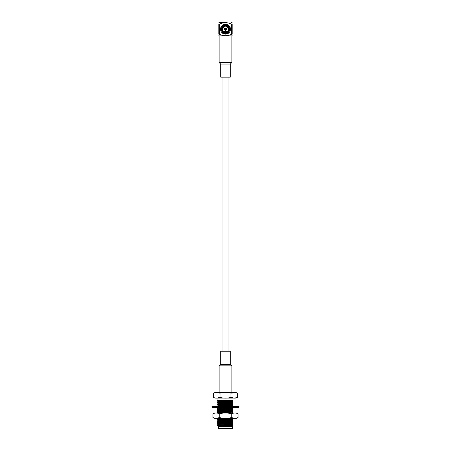 <?xml version="1.0" encoding="UTF-8"?>
<svg xmlns="http://www.w3.org/2000/svg" width="451" height="451" viewBox="0 0 451 451"><rect width="100%" height="100%" fill="white"/><g stroke="black" fill="none" stroke-linecap="round" stroke-linejoin="round"><path stroke-width="0.68" d="M223.324 24.76L225.5 24.253L223.324 24.76L223.538 25.126L225.5 24.681L225.5 24.253L225.5 24.681L223.538 25.126L223.938 25.825L223.352 26.164L223.938 25.825L227.062 25.825L227.648 26.164L227.062 25.825L223.938 25.825L227.197 25.594L223.803 25.594L223.324 24.76M229.226 29.208L229.215 28.87L229.226 29.208M221.785 28.915L223.217 25.932L221.52 28.87L220.984 28.87L222.946 25.47L220.984 28.87L220.556 28.87C220.708 27.28 221.43 26.023 222.738 25.098C221.43 26.023 220.708 27.28 220.556 28.87L221.785 28.87L223.352 26.164L221.785 28.87L222.168 29.208C221.982 27.635 223.093 26.524 225.5 25.882C227.907 26.524 229.018 27.635 228.832 29.208C229.018 30.781 227.907 31.891 225.5 32.54C223.093 31.891 221.982 30.781 222.168 29.208C221.982 30.781 223.093 31.891 225.5 32.54C227.907 31.891 229.018 30.781 228.832 29.208C229.018 27.635 227.907 26.524 225.5 25.882C223.093 26.524 221.982 27.635 222.168 29.208L221.785 29.546L223.938 32.596L225.5 32.94L227.062 32.596L225.5 33.205L227.197 32.827L227.648 32.252L227.197 32.827L225.5 33.205L223.803 32.827L223.324 33.656L225.5 34.163M237.485 393.125L237.485 397.455L235.8 398.086L215.2 398.086L235.8 398.086L237.474 397.455C235.636 398.346 233.81 398.346 231.983 397.455L230.991 397.455C227.327 398.346 223.668 398.346 220.009 397.455L219.017 397.455C217.185 398.346 215.358 398.346 213.526 397.455L213.526 397.455C215.358 398.346 217.185 398.346 219.017 397.455L220.009 397.455C223.668 398.346 227.327 398.346 230.991 397.455L231.983 397.455C233.81 398.346 235.636 398.346 237.474 397.455L237.474 393.125C235.642 392.235 233.815 392.235 231.983 393.125L231.983 397.455L231.983 393.125L230.991 393.125L230.991 397.455L230.991 393.125C227.332 392.235 223.673 392.235 220.009 393.125L220.009 397.455L220.009 393.125L219.017 393.125L219.017 397.455L219.017 393.125C217.19 392.235 215.364 392.235 213.526 393.125L213.526 397.455L213.526 393.125C215.364 392.235 217.19 392.235 219.017 393.125L220.009 393.125C223.673 392.235 227.332 392.235 230.991 393.125L231.983 393.12C233.815 392.235 235.642 392.235 237.474 393.125L235.8 392.494L215.2 392.494L235.8 392.494L237.485 393.125M217.072 424.983L232.519 424.211L232.519 428.45L232.519 426.291L218.374 426.291L218.374 428.45L232.519 428.45L218.374 428.45L218.16 426.082L232.519 426.291L232.519 425.665L218.16 426.082L232.519 425.665L219.197 426.082L231.853 425.451L232.519 425.079L219.147 425.772C217.889 425.874 217.85 425.975 219.023 426.082C217.85 425.975 217.889 425.874 219.147 425.772L232.519 425.079L232.519 424.532L217.072 424.989L217.81 425.727L217.072 424.989L221.249 424.989C218.797 425.225 217.653 425.473 217.81 425.727C217.653 425.473 218.797 425.225 221.249 424.989L232.519 424.532L232.519 424.211L217.072 424.989L218.183 424.329M238.032 417.581L236.533 418.331L238.032 417.581L238.032 413.747L235.89 413.003L238.032 413.747L238.032 417.581L235.89 418.331L238.032 417.581M236.533 413.003L227.479 413.003L231.769 413.747L233.911 413.003L231.769 413.747L227.479 413.003L217.089 413.003L219.231 413.747L223.521 413.003L219.231 413.747L217.089 413.003L215.11 413.003C214.259 413.003 214.259 413.003 215.11 413.003L212.968 413.747L215.11 413.003L236.533 413.003M212.968 417.581L212.968 413.747L212.968 417.581L215.11 418.331C214.259 418.331 214.259 418.331 215.11 418.331L212.968 417.581L214.467 418.331M215.11 418.331L217.089 418.331L219.231 417.581L219.231 413.747L219.231 417.581L217.089 418.331L223.521 418.331L219.231 417.581L223.521 418.331L227.479 418.331L231.769 417.581L231.769 413.747L231.769 417.581L227.479 418.331L233.911 418.331L231.769 417.581L233.911 418.331L236.533 418.331L215.11 418.331M232.519 413.003L225.5 413.003M225.5 418.331L216.711 418.331L225.5 418.331M219.147 401.813C217.85 401.711 217.85 401.604 219.147 401.503L232.519 400.804L232.519 400.494L219.147 401.193C217.85 401.294 217.85 401.401 219.147 401.508C217.85 401.604 217.85 401.711 219.147 401.813M218.199 402.444C216.711 402.343 216.711 402.236 218.199 402.129L232.519 401.52L232.519 400.804L219.147 401.503C217.85 401.401 217.85 401.294 219.147 401.193L231.853 400.561L232.519 400.217L218.199 400.561C216.711 400.668 216.711 400.77 218.199 400.877C216.711 400.77 216.711 400.668 218.199 400.561C216.711 400.668 216.711 400.77 218.199 400.877C216.711 400.77 216.711 400.668 218.199 400.561L232.519 400.217L232.519 401.52L218.199 402.129C216.711 402.236 216.711 402.343 218.199 402.444C216.711 402.343 216.711 402.236 218.199 402.129M232.519 401.841L232.519 401.52L232.519 401.841L225.5 402.134L232.519 401.841L232.519 402.388L232.519 401.841M218.199 402.766C216.711 402.664 216.711 402.557 218.199 402.45L225.5 402.134L218.199 402.45C216.711 402.557 216.711 402.664 218.199 402.766C216.711 402.664 216.711 402.557 218.199 402.45C216.711 402.557 216.711 402.664 218.199 402.766M219.147 403.397C217.85 403.29 217.85 403.188 219.147 403.081L232.519 402.388L219.147 403.081C217.85 403.188 217.85 403.29 219.147 403.397L231.853 402.76L232.519 402.388L231.853 402.76L219.147 403.391C217.85 403.498 217.85 403.6 219.147 403.707C217.85 403.6 217.85 403.498 219.147 403.391M218.199 404.344L225.5 404.028L218.199 404.344C216.711 404.446 216.711 404.553 218.199 404.66C216.711 404.553 216.711 404.446 218.199 404.344C216.711 404.446 216.711 404.553 218.199 404.66C216.711 404.553 216.711 404.446 218.199 404.344C216.711 404.231 216.711 404.124 218.199 404.023L232.519 403.408L232.519 402.698L232.519 403.408L218.199 404.023C216.711 404.124 216.711 404.231 218.199 404.338C216.711 404.231 216.711 404.124 218.199 404.023M232.519 403.73L232.519 403.408L232.519 403.73L225.5 404.028L232.519 403.73L232.519 404.276L232.519 403.73M219.147 405.286C217.85 405.184 217.85 405.077 219.147 404.975L232.519 404.276L219.147 404.975C217.85 405.077 217.85 405.184 219.147 405.286L231.853 404.654L232.519 404.276L231.853 404.654L219.147 405.28C217.85 405.387 217.85 405.494 219.147 405.596C217.85 405.494 217.85 405.387 219.147 405.28M217.072 406.39L218.183 405.415M218.199 406.227C216.711 406.125 216.711 406.018 218.199 405.911L232.519 405.302L232.519 404.586L232.519 405.302L218.199 405.911C216.711 406.018 216.711 406.125 218.199 406.227M232.519 405.618L232.519 405.302L232.519 405.618L225.5 405.917L232.519 405.618L232.519 406.171M221.249 406.075L225.5 405.917L221.249 406.075M218.199 408.127L225.5 407.811L218.199 408.127C216.711 408.228 216.711 408.335 218.199 408.443C216.711 408.335 216.711 408.228 218.199 408.127C216.711 408.228 216.711 408.335 218.199 408.443C216.711 408.335 216.711 408.228 218.199 408.127C216.711 408.014 216.711 407.907 218.199 407.805L224.683 407.518L218.199 407.805C216.711 407.907 216.711 408.014 218.199 408.121C216.711 408.014 216.711 407.907 218.199 407.805M225.5 407.811L232.519 407.512L225.5 407.811M218.199 410.015L225.5 409.7L218.199 410.015C216.711 410.122 216.711 410.224 218.199 410.331C216.711 410.224 216.711 410.122 218.199 410.015C216.711 410.122 216.711 410.224 218.199 410.331C216.711 410.224 216.711 410.122 218.199 410.015C216.711 409.903 216.711 409.801 218.199 409.694C216.711 409.801 216.711 409.903 218.199 410.01C216.711 409.903 216.711 409.801 218.199 409.694L232.519 409.08L232.519 408.369L219.147 409.063L231.853 408.431L232.519 408.059L219.147 408.753C217.85 408.86 217.85 408.967 219.147 409.068C217.85 409.17 217.85 409.277 219.147 409.378C217.85 409.277 217.85 409.17 219.147 409.063C217.85 408.967 217.85 408.86 219.147 408.753L231.853 408.127L232.519 408.059L232.519 407.512M218.199 411.904L225.5 411.594L218.199 411.904C216.711 412.011 216.711 412.118 218.199 412.22C216.711 412.118 216.711 412.011 218.199 411.904C216.711 412.011 216.711 412.118 218.199 412.22C216.711 412.118 216.711 412.011 218.199 411.904C216.711 411.797 216.711 411.69 218.199 411.588C216.711 411.69 216.711 411.797 218.199 411.898C216.711 411.797 216.711 411.69 218.199 411.588L232.519 410.974L232.519 410.258L219.147 410.957C217.85 411.058 217.85 411.165 219.147 411.273C217.85 411.165 217.85 411.058 219.147 410.957L232.519 410.258L232.519 409.948L219.147 410.647C217.85 410.754 217.85 410.855 219.147 410.962C217.85 410.855 217.85 410.754 219.147 410.647L232.519 409.948L232.519 409.401L225.5 409.7L232.519 409.401L232.519 409.08L218.199 409.694M232.519 408.059L232.519 413.184L232.519 412.862L229.751 413.003L232.519 412.862L232.519 412.152L219.147 412.845C217.85 412.953 217.85 413.054 219.147 413.161C217.85 413.054 217.85 412.953 219.147 412.845L232.519 412.152L232.519 411.842L219.147 412.535C217.85 412.642 217.85 412.75 219.147 412.851C217.85 412.75 217.85 412.642 219.147 412.535L232.519 411.842L232.519 411.295L225.5 411.594L232.519 411.295L232.519 410.974L218.199 411.588M232.519 418.539L232.519 424.211L232.519 423.495L219.147 424.194C217.85 424.295 217.85 424.402 219.147 424.509C217.85 424.402 217.85 424.295 219.147 424.194L232.519 423.495L232.519 423.185L219.147 423.884C217.85 423.991 217.85 424.092 219.147 424.199C217.85 424.092 217.85 423.991 219.147 423.884L231.853 423.252L232.519 423.185L232.519 422.638L218.199 423.252C216.711 423.359 216.711 423.461 218.199 423.568C216.711 423.461 216.711 423.359 218.199 423.252C216.711 423.359 216.711 423.461 218.199 423.568C216.711 423.461 216.711 423.359 218.199 423.252L232.519 422.638L232.519 422.316L218.199 422.931C216.711 423.038 216.711 423.139 218.199 423.247C216.711 423.139 216.711 423.038 218.199 422.931L232.519 422.316L232.519 421.606L219.147 422.299C217.85 422.407 217.85 422.514 219.147 422.615C217.85 422.514 217.85 422.407 219.147 422.299L232.519 421.606L232.519 421.296L219.147 421.989C217.85 422.097 217.85 422.204 219.147 422.305C217.85 422.204 217.85 422.097 219.147 421.989L231.853 421.364L232.519 421.296L232.519 420.749L218.199 421.364C216.711 421.465 216.711 421.572 218.199 421.679C216.711 421.572 216.711 421.465 218.199 421.364C216.711 421.465 216.711 421.572 218.199 421.679C216.711 421.572 216.711 421.465 218.199 421.364L232.519 420.749L232.519 420.428L218.199 421.042C216.711 421.144 216.711 421.251 218.199 421.358C216.711 421.251 216.711 421.144 218.199 421.042L232.519 420.428L232.519 419.712L219.147 420.411C217.85 420.518 217.85 420.62 219.147 420.727C217.85 420.62 217.85 420.518 219.147 420.411L232.519 419.712L232.519 419.407L219.147 420.101C217.85 420.208 217.85 420.309 219.147 420.417C217.85 420.309 217.85 420.208 219.147 420.101L231.853 419.469L232.519 419.407L232.519 418.861L218.199 419.469C216.711 419.577 216.711 419.678 218.199 419.785C216.711 419.678 216.711 419.577 218.199 419.469C216.711 419.577 216.711 419.678 218.199 419.785C216.711 419.678 216.711 419.577 218.199 419.469L232.519 418.861L232.519 418.539L218.199 419.148C216.711 419.255 216.711 419.362 218.199 419.464C216.711 419.362 216.711 419.255 218.199 419.148L232.519 418.539L232.519 417.823M218.199 423.247C216.711 423.139 216.711 423.038 218.199 422.931M218.199 421.358C216.711 421.251 216.711 421.144 218.199 421.042M218.199 419.464C216.711 419.362 216.711 419.255 218.199 419.148M222.506 418.331L219.147 418.517C217.85 418.624 217.85 418.731 219.147 418.832C217.85 418.731 217.85 418.624 219.147 418.517L222.506 418.331M218.183 418.393L218.16 418.675M218.199 400.556C216.711 400.449 216.711 400.347 218.199 400.24L218.549 400.217L218.199 400.24C216.711 400.347 216.711 400.449 218.199 400.556C216.711 400.449 216.711 400.347 218.199 400.24M234.723 398.064L237.474 397.455M236.172 392.601L231.983 393.125M229.514 351.211L221.486 351.211L230.292 351.211L230.292 364.261L229.514 364.261L230.292 364.261L231.893 365.862L220.15 365.862L231.893 365.862L231.893 392.494M229.514 364.261L221.486 364.261L229.514 364.261M225.303 29.208L224.835 29.208C225.28 29.997 225.72 29.997 226.165 29.208C225.72 28.419 225.28 28.419 224.835 29.208L225.303 29.208M224.835 29.208C225.28 28.419 225.72 28.419 226.165 29.208C225.72 29.997 225.28 29.997 224.835 29.208M224.474 29.208C225.156 30.426 225.844 30.426 226.526 29.208C225.844 27.99 225.156 27.99 224.474 29.208C225.156 27.99 225.844 27.99 226.526 29.208C225.844 30.426 225.156 30.426 224.474 29.208L224.339 29.208C225.111 30.583 225.889 30.583 226.661 29.208C225.889 27.832 225.111 27.832 224.339 29.208L224.474 29.208M224.339 29.208C225.111 27.832 225.889 27.832 226.661 29.208C225.889 30.583 225.111 30.583 224.339 29.208L224.339 29.208M226.78 29.208C225.928 27.691 225.072 27.691 224.22 29.208C225.072 30.724 225.928 30.724 226.78 29.208C225.928 30.724 225.072 30.724 224.22 29.208C225.072 27.691 225.928 27.691 226.78 29.208M228.217 29.208C229.181 25.983 221.819 25.983 222.783 29.208C221.819 32.433 229.181 32.433 228.217 29.208C229.181 32.433 221.819 32.433 222.783 29.208C221.819 25.983 229.181 25.983 228.217 29.208M222.946 25.47L223.217 25.932L222.946 25.47L223.538 25.126L222.946 25.47L223.352 26.164M223.938 32.596L223.538 33.289L222.946 32.951L223.538 33.289L227.462 33.289L227.676 33.656L223.324 33.656L227.676 33.656L227.428 33.227L227.676 33.656L227.462 33.289L223.538 33.289L223.938 32.596L225.5 32.94L223.352 32.252L222.738 33.318C221.43 32.393 220.708 31.136 220.556 29.546C220.708 31.136 221.43 32.393 222.738 33.318L222.946 32.951L220.984 29.546L220.556 29.546L220.984 29.546L222.946 32.951L223.217 32.489L221.52 29.546L220.984 29.546L221.785 29.546L223.217 32.489L221.785 29.546L220.984 29.546L221.785 29.546M227.794 33.109L227.462 33.289L227.197 32.827L227.462 33.289L228.054 32.951L228.262 33.318C229.57 32.393 230.292 31.136 230.444 29.546C230.292 31.136 229.57 32.393 228.262 33.318L228.054 32.951L230.016 29.546L227.586 33.227M227.648 32.252L229.48 29.546L227.648 32.252L228.054 32.951M229.948 29.546L229.215 29.546L229.948 29.546M229.215 28.87L227.648 26.164L229.215 28.87L230.444 28.87C230.292 27.28 229.57 26.023 228.262 25.098C229.57 26.023 230.292 27.28 230.444 28.87L230.016 28.87L228.054 25.47L230.016 28.87L229.48 28.87L227.783 25.932L229.215 28.87M228.014 25.527L227.648 26.164L228.014 25.527M227.062 25.825L227.462 25.126L225.5 24.681L227.462 25.126L227.676 24.76L225.5 24.253L227.676 24.76L227.062 25.825L227.462 25.126L228.054 25.47L227.648 26.164M223.053 25.651L222.738 25.098M220.556 28.87L221.052 28.87M220.984 28.87L220.984 29.546L220.984 28.87M221.199 29.546L220.556 29.546M222.738 33.318L222.986 32.889M227.947 32.765L228.262 33.318M230.016 29.546L229.215 29.546L230.016 29.546L230.016 28.87L230.016 29.546M229.801 28.87L230.444 28.87M228.668 25.972L227.462 25.126M227.355 25.312L227.676 24.76M225.5 22.55L219.411 22.55L225.5 22.55M218.842 24.219C218.842 22.161 218.842 22.161 218.842 24.219L219.361 24.219C223.493 22.161 227.586 22.161 231.639 24.219L232.158 24.219C232.158 22.161 232.158 22.161 232.158 24.219L232.158 34.197C232.158 36.255 232.158 36.255 232.158 34.197L232.158 24.219L231.639 24.219C227.586 22.161 223.493 22.161 219.361 24.219L218.842 24.219C218.842 22.161 218.842 22.161 218.842 24.219L218.842 34.197L218.842 24.219M218.842 34.197C218.842 36.255 218.842 36.255 218.842 34.197L219.361 34.197L219.361 24.219L219.361 34.197C223.414 36.255 227.507 36.255 231.639 34.197L231.639 24.219L231.639 34.197L232.158 34.197L231.639 34.197C227.507 36.255 223.414 36.255 219.361 34.197L218.842 34.197C218.842 36.255 218.842 36.255 218.842 34.197M232.158 34.197C232.158 36.255 232.158 36.255 232.158 34.197M219.107 35.866L231.893 35.866L219.107 35.866L219.107 62.503L231.893 62.503L231.893 35.866L231.893 62.503L219.107 62.503L220.708 64.098L230.292 64.098L231.893 62.503L230.292 64.098L220.708 64.098L220.708 77.149L230.292 77.149L230.292 64.098L230.292 77.149L220.708 77.149M225.5 407.118L239.081 407.118L211.919 407.118L225.5 407.118L225.5 406.475L211.919 406.475L239.081 406.475L225.5 406.475L225.5 407.118L211.919 407.118L239.081 407.118L225.5 407.118L225.5 407.518L238.686 407.518L212.314 407.518L225.5 407.518L225.5 407.118M225.5 406.475L239.081 406.475L211.919 406.475L225.5 406.475L225.5 406.075L212.314 406.075L238.686 406.075L225.5 406.075L225.5 406.475M228.961 77.149L228.961 351.211M222.039 77.149L222.039 351.211M212.968 413.747L214.467 413.003M218.16 401.661L217.089 400.736M217.089 402.269L218.183 401.632M217.072 402.286L217.072 402.608M218.16 403.549L217.089 402.63M217.089 404.158L218.183 403.527M217.072 404.181L217.072 404.502M218.183 405.156L217.089 404.519M218.16 405.438L218.16 405.133M217.089 407.941L218.183 407.309M217.072 407.963L217.072 408.285M218.183 408.939L217.089 408.302M218.16 409.22L218.16 408.91M217.089 409.829L218.183 409.198M217.072 409.852L217.072 410.173M218.183 410.827L217.089 410.196M218.16 411.115L218.16 410.805M217.089 411.724L218.183 411.092M217.072 411.74L217.072 412.062M218.183 412.716L217.089 412.084M218.16 413.003L218.16 412.693M217.884 425.783L218.16 426.082M218.16 424.352L217.089 423.433M217.072 423.089L217.072 423.41M217.089 423.066L218.16 422.147M218.183 422.175L217.089 421.538M217.072 421.2L217.072 421.522M217.089 421.178L218.16 420.259M218.183 420.281L217.089 419.65M217.072 419.306L217.072 419.627M217.089 419.289L218.183 418.652M217.072 398.086L217.072 400.217M217.072 400.398L217.072 400.719M215.2 392.494L213.515 393.125L213.515 397.455L215.2 398.086M220.708 351.211L220.708 364.261L219.107 365.862L219.107 392.494M231.588 22.55L232.158 22.725M219.411 22.55L218.842 22.725M218.842 35.691L219.411 35.866M231.588 35.866L232.158 35.691M238.686 407.518L239.081 407.118L238.686 406.075M212.314 407.518L211.919 407.118L212.314 406.075"/></g></svg>
